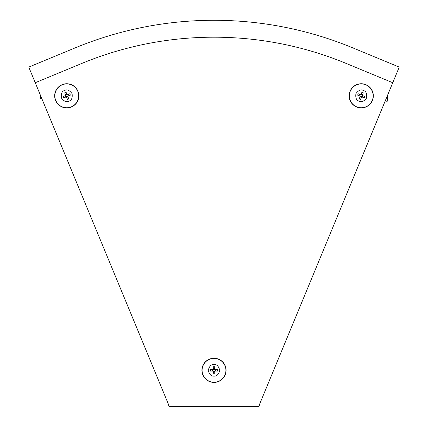 <?xml version="1.0" encoding="UTF-8"?>
<svg xmlns="http://www.w3.org/2000/svg" width="428" height="428" viewBox="0 0 428 428"><rect width="100%" height="100%" fill="white"/><g stroke="black" fill="none" stroke-linecap="round" stroke-linejoin="round"><path stroke-width="0.64" d="M29.703 69.336L168.397 404.182L168.969 406.6L259.031 406.6L259.603 404.182L398.297 69.336M399.228 67.094L352.913 47.915A362.998 362.998 0 0 0 75.087 47.915L28.772 67.094L35.246 82.722L81.561 63.537A346.086 346.086 0 0 1 346.439 63.537L392.754 82.722L399.228 67.094M40.211 94.898L40.36 98.756L41.735 98.563M40.36 98.756L41.821 98.782M68.956 101.147C66.565 102.495 64.056 101.457 61.429 98.033C60.867 93.753 61.905 91.244 64.548 90.506C66.939 89.158 69.448 90.196 72.075 93.62C72.637 97.9 71.599 100.409 68.956 101.147M55.592 100.452A12.08 12.08 0 0 1 62.13 84.664A12.08 12.08 0 0 1 77.912 91.201A12.08 12.08 0 0 1 71.374 106.989A12.08 12.08 0 0 1 55.592 100.452M70.31 95.155L68.159 95.92A1.412 1.412 0 0 0 67.683 94.765L69.743 93.786A3.622 3.622 0 0 1 70.31 95.155L67.72 96.23L68.796 98.82A3.622 3.622 0 0 1 67.421 99.387L66.351 96.798L63.756 97.873A3.622 3.622 0 0 1 63.189 96.498L65.778 95.423L64.708 92.833A3.622 3.622 0 0 1 66.078 92.266L67.153 94.856L69.743 93.786M68.159 95.92L67.56 96.161L68.796 98.82M67.421 99.387L66.656 97.236A1.412 1.412 0 0 0 67.817 96.755M66.656 97.236L66.415 96.637L63.756 97.873M63.189 96.498L65.34 95.733A1.412 1.412 0 0 0 65.821 96.889M65.778 95.423L64.708 92.833M65.34 95.733L65.939 95.492M67.153 94.856L67.683 94.765M66.078 92.266L67.084 95.016M65.687 94.898A1.412 1.412 0 0 1 66.843 94.417M385.243 101.035L387.185 101.313L387.747 95M359.044 101.147C356.401 100.409 355.363 97.9 355.925 93.62C358.552 90.196 361.061 89.158 363.452 90.506C366.095 91.244 367.133 93.753 366.571 98.033C363.944 101.457 361.435 102.495 359.044 101.147M350.088 91.201A12.08 12.08 0 0 1 365.87 84.664A12.08 12.08 0 0 1 372.408 100.452A12.08 12.08 0 0 1 356.626 106.989A12.08 12.08 0 0 1 350.088 91.201M364.244 97.873L362.179 96.889A1.412 1.412 0 0 0 362.66 95.733L364.811 96.498A3.622 3.622 0 0 1 364.244 97.873L361.649 96.798L360.579 99.387A3.622 3.622 0 0 1 359.204 98.82L360.28 96.23L357.69 95.155A3.622 3.622 0 0 1 358.257 93.786L360.847 94.856L361.922 92.266A3.622 3.622 0 0 1 363.292 92.833L362.222 95.423L364.811 96.498M362.179 96.889L361.585 96.637L360.579 99.387M359.204 98.82L360.183 96.755A1.412 1.412 0 0 0 361.344 97.236M360.183 96.755L360.44 96.161L357.69 95.155M358.257 93.786L360.317 94.765A1.412 1.412 0 0 0 359.841 95.92M360.847 94.856L361.922 92.266M360.317 94.765L360.916 95.016M362.222 95.423L362.66 95.733M363.292 92.833L362.061 95.492M361.157 94.417A1.412 1.412 0 0 1 362.313 94.898M214 364.565C216.723 364.233 218.644 366.154 219.762 370.327C218.644 374.495 216.723 376.415 214 376.089C211.277 376.415 209.356 374.495 208.238 370.327C209.356 366.154 211.277 364.233 214 364.565M226.08 370.327A12.08 12.08 0 0 1 214 382.407A12.08 12.08 0 0 1 201.92 370.327A12.08 12.08 0 0 1 214 358.247A12.08 12.08 0 0 1 226.08 370.327M210.453 369.583L212.732 369.696A1.412 1.412 0 0 0 212.732 370.953L210.453 371.065A3.622 3.622 0 0 1 210.453 369.583L213.256 369.583L213.256 366.78A3.622 3.622 0 0 1 214.744 366.78L214.744 369.583L217.547 369.583A3.622 3.622 0 0 1 217.547 371.065L214.744 371.065L214.744 373.874A3.622 3.622 0 0 1 213.256 373.874L213.256 371.065L210.453 371.065M212.732 369.696L213.379 369.706L213.256 366.78M214.744 366.78L214.626 369.059A1.412 1.412 0 0 0 213.374 369.059M214.626 369.059L214.621 369.706L217.547 369.583M217.547 371.065L215.268 370.953A1.412 1.412 0 0 0 215.268 369.696M214.744 371.065L214.744 373.874M215.268 370.953L214.621 370.942M213.256 371.065L212.732 370.953M213.256 373.874L213.379 370.942M214.626 371.59A1.412 1.412 0 0 1 213.374 371.59M71.364 106.957A12.048 12.048 0 0 1 55.619 100.436A12.048 12.048 0 0 1 62.14 84.696A12.048 12.048 0 0 1 77.88 91.218A12.048 12.048 0 0 1 71.364 106.957M71.31 106.834A11.914 11.914 0 0 1 55.742 100.387A11.914 11.914 0 0 1 62.194 84.819A11.914 11.914 0 0 1 77.757 91.266A11.914 11.914 0 0 1 71.31 106.834M356.636 106.957A12.048 12.048 0 0 1 350.12 91.218A12.048 12.048 0 0 1 365.86 84.696A12.048 12.048 0 0 1 372.381 100.436A12.048 12.048 0 0 1 356.636 106.957M356.69 106.834A11.914 11.914 0 0 1 350.243 91.266A11.914 11.914 0 0 1 365.806 84.819A11.914 11.914 0 0 1 372.258 100.387A11.914 11.914 0 0 1 356.69 106.834M214 358.279A12.048 12.048 0 0 1 226.048 370.327A12.048 12.048 0 0 1 214 382.375A12.048 12.048 0 0 1 201.952 370.327A12.048 12.048 0 0 1 214 358.279M214 358.413A11.914 11.914 0 0 1 225.914 370.327A11.914 11.914 0 0 1 214 382.241A11.914 11.914 0 0 1 202.086 370.327A11.914 11.914 0 0 1 214 358.413"/></g></svg>
